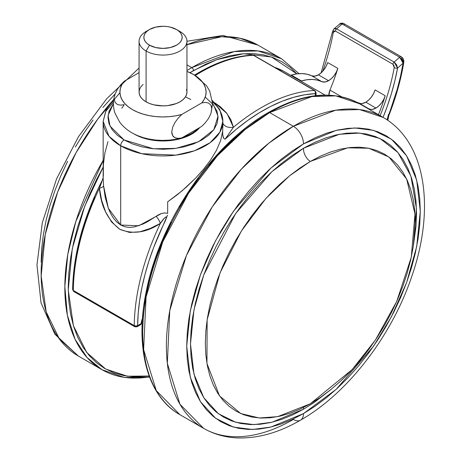 <?xml version="1.0" encoding="UTF-8"?>
<svg xmlns="http://www.w3.org/2000/svg" width="461" height="461" viewBox="0 0 461 461"><rect width="100%" height="100%" fill="white"/><g stroke="black" fill="none" stroke-linecap="round" stroke-linejoin="round"><path stroke-width="0.69" d="M195.234 75.471L198.558 73.501A2.391 1.383 60 0 1 199.054 72.406A2.391 1.383 60 0 1 200.253 72.521A179.536 103.656 -60 0 1 253.435 55.303A2.391 1.832 -92.6 0 0 252.588 55.095M205.22 97.069L213.645 104.993L218.03 116.27L213.806 129.737L198.518 141.769L175.9 148.379L153.404 148.776L124.078 139.954A4.789 2.766 120 0 0 120.696 145.814L141.798 153.692L175.814 155.138L194.507 150.764L210.135 142.685L219.834 132.226L222.859 121.387A59.844 34.552 180 0 1 185.916 153.306A59.844 34.552 180 0 1 120.696 145.814L120.696 225.031L125.046 226.824L129.558 227.406L134.139 226.985L143.094 224L147.485 221.758L158.596 214.745L161.402 213.558L164.525 212.919L167.671 213.345L167.671 201.82L181.916 190.963L195.285 178.459L203.41 169.423L210.614 159.95L216.463 150.298L220.617 140.611L222.675 131.218L222.675 133.886L222.732 123.6L222.675 133.886L222.675 131.218L220.617 140.611L216.463 150.298L210.614 159.95L203.41 169.423L195.285 178.459L186.48 186.976L177.26 194.778L167.671 201.82L167.671 213.345M212.527 101.979A59.844 34.552 180 0 1 222.859 121.387L219.747 109.58L212.4 100.527M283.601 71.19A2.391 1.383 120 0 0 283.578 71.178L298.711 79.88A169.959 98.124 120 0 0 297.097 78.987L283.555 71.167A169.959 98.124 120 0 0 274.468 67.277A169.959 98.124 -60 0 1 283.555 71.167A2.391 1.953 -61.9 0 0 283.503 71.138L283.555 71.167A2.391 1.383 -60 0 1 283.578 71.178A2.391 1.383 120 0 0 283.555 71.167L297.097 78.987A169.959 98.124 -60 0 1 298.728 79.891M141.821 322.838L140.64 324.7A2.391 1.383 -120 0 0 141.135 323.605A16.216 9.358 120 0 1 142.495 318.251L141.135 323.605L137.632 325.627L138.202 313.319L139.631 300.607L141.913 287.583L145.019 274.341L148.943 260.966L153.646 247.551L167.464 215.183L165.274 220.975L166.26 217.863L166.26 217.073L165.879 216.924L164.323 218.186L160.37 223.412L150.182 228.466L139.885 231.779L129.57 232.453L119.785 229.301L111.568 221.995L105.581 211.87L101.651 200.385L99.432 188.232A179.536 103.656 120 0 0 73.311 290.418L134.249 325.599A179.536 103.656 -60 0 1 160.37 223.412A179.536 103.656 120 0 0 134.249 325.599L73.311 290.418A179.536 103.656 -60 0 1 99.432 188.232L102.313 180.165M222.801 135.684L223.925 138.536L225.072 139.21L236.245 129.322L247.649 120.505L259.18 112.836L270.74 106.382L282.236 101.195L293.571 97.329L304.64 94.799L315.353 93.646L315.353 95.721L315.353 93.646A2.391 1.832 -92.6 0 0 314.367 90.483L253.435 55.303A179.536 103.656 120 0 0 200.253 72.521A179.536 103.656 120 0 0 195.285 75.5A179.536 103.656 -60 0 1 200.253 72.521A2.391 1.383 -120 0 0 199.054 72.406C217.65 61.705 235.508 55.937 252.616 55.095L253.919 55.412A2.391 1.383 120 0 0 253.435 55.303L314.367 90.483A179.536 103.656 120 0 0 233.445 127.265A179.536 103.656 -60 0 1 314.367 90.483L315.359 91.814L315.353 93.646A2.391 1.383 0 0 0 316.056 92.667A2.391 1.383 180 0 1 315.353 93.646A177.139 102.273 -60 0 0 225.072 139.21L223.925 138.536L223.199 137.269L222.675 133.886M107.96 141.642L104.889 152.994L103.35 164.681L103.35 176.211M103.143 178.038L102.895 179.006M101.789 181.911L99.432 188.232A9.577 2.547 174.7 0 0 103.569 185.944L105.217 197.354L108.341 208.263L110.594 213.385L113.371 218.041L116.766 222.046L120.696 225.031L120.696 145.814A59.844 34.552 180 0 1 103.166 121.387L109.009 136.277L120.696 145.814A4.789 2.766 -60 0 1 124.078 139.954L132.422 143.907L141.942 146.846L152.268 148.655L163.01 149.266L173.751 148.655L184.083 146.846L193.603 143.907L201.941 139.954L208.793 135.136L213.881 129.639L217.01 123.681L218.07 117.474L217.01 111.274L212.584 103.644M94.782 197.054L89.325 210.418L84.622 223.833L80.698 237.208L77.592 250.45L75.31 263.473L73.881 276.179L73.311 288.494M230.892 119.751L233.445 127.265L225.072 139.21L233.445 127.265A9.577 6.932 -9.5 0 1 222.859 123.214A9.577 6.932 170.5 0 0 233.445 127.265L227.06 113.602L214.693 102.74L220.542 106.929L226.53 112.939L230.892 119.751M113.498 101.979L105.615 111.608L103.166 121.387L103.166 178.632L103.569 185.944A9.577 2.547 -5.3 0 1 99.432 188.232C100.861 206.159 107.649 219.851 119.785 229.301C132.987 234.614 146.517 232.655 160.37 223.412A9.577 4.184 59.1 0 0 156.1 216.278A9.577 4.184 -120.9 0 1 160.37 223.412C163.35 218.445 168.49 213.385 165.274 220.975A177.139 102.273 -60 0 0 137.632 325.627L135.943 326.013L134.249 325.599A2.391 1.366 0.7 0 0 137.632 325.627A2.391 1.383 60 0 1 137.136 326.722L137.632 325.627L141.135 323.605A2.391 1.164 6.9 0 0 141.815 322.913L140.64 324.7L139.441 324.584M113.441 103.644L109.015 111.274L107.955 117.474L109.015 123.681L112.144 129.639L117.232 135.136L124.078 139.954L109.989 126.037L108.07 115.429L113.441 103.644M314.857 90.592A2.391 1.383 120 0 0 314.367 90.483A2.391 1.383 -60 0 1 314.857 90.592A2.391 1.383 -60 0 1 315.353 91.687A2.391 1.383 180 0 1 316.056 92.667L314.857 90.592L253.919 55.412A2.391 1.383 -60 0 0 253.435 55.303L252.374 55.124M103.201 177.45L102.33 180.13C83.234 217.846 73.328 254.282 72.613 289.439A2.391 1.366 0.7 0 0 73.311 290.418L73.806 291.542L73.311 290.418A2.391 1.383 120 0 0 73.806 291.542L75.005 291.421M140.64 324.7L137.136 326.722A2.391 1.383 60 0 1 135.943 326.601A2.391 1.383 -60 0 1 134.745 326.722A2.391 1.383 -60 0 1 134.249 325.599L134.745 326.722L73.806 291.542M103.172 178.632L103.569 185.944L108.341 208.263L120.696 225.031L138.646 225.786L161.511 213.518M149.468 29.521L146.085 31.475A23.937 13.818 0 0 0 146.085 51.021A23.937 13.818 180 0 1 139.072 41.248L139.072 92.067A23.937 13.818 0 0 0 146.085 101.841L146.085 51.021L149.473 45.161A19.149 11.058 180 0 1 149.468 29.521A19.149 11.058 180 0 1 176.551 29.521L170.34 27.124L166.749 26.496L163.01 26.283L155.685 27.124L149.473 29.521L147.088 31.198L145.319 33.111L144.23 35.186L143.861 37.341L144.23 39.496L145.319 41.571L147.088 43.484L149.473 45.161L155.685 47.558L163.01 48.399L170.34 47.558L176.551 45.161L178.937 43.484L180.706 41.571L181.795 39.496L182.164 37.341L181.795 35.186L180.706 33.111L178.937 31.198L176.551 29.521L179.94 31.475L176.551 29.521A19.149 11.058 180 0 1 176.551 45.161A19.149 11.058 180 0 1 149.473 45.161L146.085 51.021A23.937 13.818 0 0 0 179.94 51.021A23.937 13.818 0 0 0 179.94 31.475L179.94 31.475A23.937 13.818 180 0 1 186.953 41.248A23.937 13.818 180 0 1 172.172 54.018A23.937 13.818 180 0 1 146.085 51.021L146.085 101.841A23.937 13.818 0 0 0 172.172 104.837A23.937 13.818 0 0 0 186.953 92.067L186.492 94.764L185.126 97.357L182.913 99.743L179.94 101.841L176.309 103.558L167.683 105.621L163.01 105.886L153.853 104.837L149.716 103.558L146.085 101.841L143.106 99.743L140.899 97.357L139.533 94.764L139.072 92.067L139.533 89.371L140.899 86.777L143.106 84.392M188.537 72.025A43.086 24.877 180 0 1 193.482 74.475A19.149 11.058 -60 0 1 194.167 74.832A19.149 11.058 120 0 0 193.482 74.475L186.953 71.38M183.196 137.096L198.351 128.348A40.695 23.494 180 0 1 183.196 137.096M133.707 133.776A40.695 23.494 0 0 0 134.237 134.088L134.237 134.088A40.695 23.494 0 0 0 199.82 127.501L196.847 130.532L191.788 134.088L185.622 137.009L178.586 139.182L170.95 140.519L163.01 140.974L155.075 140.519L147.439 139.182L140.403 137.009L133.702 133.776M176.062 138.139L173.728 136.952L172.685 135.701L171.769 131.961L172.679 127.184L175.036 122.372L178.211 118.102L181.772 114.461L201.803 102.901L204.229 99.322L205.669 95.577L206.096 91.745L205.497 87.924L203.889 84.196L201.301 80.658L197.804 77.39L193.482 74.475A43.086 24.877 180 0 1 201.803 102.901L205.347 102.428L208.528 103.028L210.89 105.114L211.806 108.854L210.896 113.625L208.539 118.437L205.364 122.712L201.803 126.354L181.772 137.914L178.217 138.386L175.042 137.787L172.685 135.701L172.005 134.018L171.769 131.961L172.679 127.184L175.036 122.372L178.211 118.102L181.772 114.461A43.086 24.877 180 0 1 132.543 109.66A43.086 24.877 180 0 1 124.222 81.234L121.796 84.812L120.356 88.558L119.929 92.39L120.528 96.216L122.136 99.939L124.724 103.477L128.221 106.745L132.543 109.66L137.597 112.156L143.25 114.172L149.381 115.665L155.83 116.598L162.456 116.944L169.089 116.696L175.583 115.861L181.772 114.461L201.803 102.901L205.347 102.428L208.528 103.028L210.89 105.114L211.57 106.791L211.806 108.854L210.896 113.625L208.539 118.437L205.364 122.712L201.803 126.354L181.772 137.914L175.583 139.314L169.089 140.15L162.456 140.398L155.83 140.052L149.381 139.118L143.25 137.626L137.597 135.609M114.455 96.418L115.129 93.952L117.492 89.14L120.667 84.87L124.222 81.234L139.072 72.659L124.222 81.234L120.667 84.87L117.492 89.14L115.106 94.021C112.951 100.342 112.893 106.681 114.927 113.037L119.71 122.177C124.222 128.02 130.077 132.451 137.263 135.465M186.492 89.371L186.953 92.067L186.953 41.248M136.617 135.188A43.086 24.877 0 0 0 181.772 137.914L178.217 138.386M185.431 96.914L190.773 99.495M121.796 108.266L124.222 104.687L120.661 105.16L117.486 104.555L115.129 102.469L114.219 98.74M188.762 72.123L194.098 74.791L206.563 85.752L209.72 91.088L212.584 103.644L210.896 113.625M139.072 41.248A23.937 13.818 180 0 1 147.964 30.501M149.548 376.015L127.432 376.228L105.684 369.054L86.72 352.486L73.403 325.702L68.24 289.929L72.302 248.56L84.732 206.211L103.166 167.124L96.654 179.352L89.33 194.98L83.015 210.798L77.759 226.668L73.616 242.423L70.631 257.912L68.827 272.993L68.222 287.52L68.827 301.35L70.631 314.35L73.616 326.394L77.759 337.366L83.015 347.162L89.33 355.69L96.654 362.859L104.912 368.61L114.017 372.886L123.888 375.64L134.433 376.85L149.185 376.067M189.961 72.654L193.482 70.568A2.391 1.383 -120 0 0 191.788 67.634L186.953 64.845L191.788 67.634A179.536 103.656 -60 0 1 281.556 58.743L258.016 50.929L234.102 51.592L191.788 67.634A2.391 1.383 60 0 1 193.482 70.568L216.947 59.578L243.592 53.718L271.529 57.02L296.878 73.875L290.303 67.548L282.051 61.797L272.941 57.521L263.07 54.767L252.524 53.557L241.414 53.902L229.843 55.804L217.915 59.239L205.756 64.177L189.961 72.654M103.166 160.428L75.829 221.516L67.779 254.466L64.84 286.425L67.387 315.289L75.103 339.336L87.066 357.546L102.019 369.71A179.536 103.656 -60 0 1 103.166 160.428M113.769 99.415A179.536 103.656 120 0 0 78.324 356.025L59.429 339.077L46.227 311.976L41.156 275.978L45.253 234.459L57.677 191.949L76.094 152.643L97.674 119.226L119.941 92.707M149.485 376.862A179.536 103.656 -60 0 1 102.019 369.71L124.389 377.473L149.958 377.133M186.953 70.539A179.536 103.656 -60 0 1 191.788 67.634M41.138 262.113L41.703 248.565L43.386 234.505L46.169 220.058L50.03 205.37L54.934 190.577L60.823 175.82L67.652 161.252M75.35 147.001L83.839 133.206L93.047 120.01M102.878 107.528L115.152 93.894M138.127 73.207L139.072 72.475M186.953 44.694L221.655 36.719L240.031 38.228L257.855 45.063A179.536 103.656 120 0 0 186.953 44.694M208.914 164.738L220.024 152.251L231.595 140.789L243.523 130.457L255.682 121.352L267.956 113.567A2.391 1.383 60 0 1 268.452 112.472A2.391 1.383 60 0 1 269.65 112.588L311.964 96.545L335.879 95.882L359.419 103.696A179.536 103.656 120 0 0 269.65 112.588L293.346 126.274A179.536 103.656 -60 0 1 383.114 117.382L359.574 109.562L335.666 110.225L293.346 126.274A14.36 8.292 60 0 1 303.505 143.861L336.207 130.377L354.682 127.951L373.577 130.377L391.498 139.245L406.556 155.76L416.704 180.17L420.299 211.294L416.704 246.566L406.556 282.691L391.498 316.598L373.577 346.159L336.207 389.315L303.505 413.586A14.36 8.292 60 0 1 300.526 420.161A14.36 8.292 60 0 1 293.346 419.452A179.536 103.656 -60 0 1 203.583 428.344A179.536 103.656 -60 0 1 176.062 284.477A179.536 103.656 -60 0 1 293.346 126.274L268.959 143.083L241.23 169.285L212.285 206.851L186.457 255.486L169.775 310.616L167.326 363.337L179.946 404.228L203.583 428.344C214.025 434.308 225.51 437.506 238.049 437.95C258.414 438.434 279.239 432.51 300.526 420.161A14.36 8.292 -120 0 0 303.505 413.586L314.949 406.331L326.29 397.843L337.406 388.208L348.199 377.519L358.56 365.878L368.391 353.397L377.599 340.201L386.088 326.405L393.786 312.155L400.615 297.587L406.504 282.829L411.408 268.037L415.269 253.348L418.052 238.902L419.735 224.835L420.299 211.294L419.735 198.403L418.052 186.279L415.269 175.047L411.408 164.819L406.504 155.685L400.615 147.733L393.786 141.043L386.088 135.684L377.599 131.696L368.391 129.126L358.56 128.002L348.199 128.325L337.406 130.094L326.29 133.298L314.949 137.902L303.505 143.861L292.055 151.122L280.72 159.61L269.599 169.245L258.805 179.934L248.444 191.574L238.614 204.056L229.411 217.252L220.917 231.042L213.218 245.292L206.395 259.866L200.5 274.618L195.602 289.416L191.736 304.104L188.952 318.551L187.27 332.612L186.711 346.153L187.27 359.05L188.952 371.168L191.736 382.4L195.602 392.634L200.5 401.767L206.395 409.72L213.218 416.404L220.917 421.769L229.411 425.751L238.614 428.321L248.444 429.45L258.805 429.128L269.599 427.353L280.72 424.149L292.055 419.55L303.505 413.586L270.803 427.076L252.323 429.496L233.427 427.076L215.506 418.208L200.449 401.687L190.301 377.277L186.711 346.153L190.301 310.881L200.449 274.756L215.506 240.849L233.427 211.294L270.803 168.138L303.505 143.861A14.36 8.292 -120 0 0 293.346 126.274L269.65 112.588A179.536 103.656 120 0 0 152.361 270.797A179.536 103.656 120 0 0 179.882 414.664L156.25 390.548L143.63 349.657L146.079 296.936L162.762 241.806L188.584 193.171L217.529 155.605L245.264 129.403L269.65 112.588A2.391 1.383 -120 0 0 268.452 112.472C303.401 92.788 333.724 89.86 359.419 103.696L383.114 117.382C426.679 142.265 435.288 209.778 411.529 277.142C391.452 336.38 347.421 393.538 300.526 420.161M303.528 407.461A10.534 6.079 -120 0 0 303.505 409.224L271.857 422.27L253.982 424.616L235.698 422.27L218.358 413.69L203.785 397.705L193.966 374.09L190.491 343.975L193.966 309.844L203.785 274.889L235.698 213.478L271.857 171.717L303.505 148.229A10.534 6.079 -120 0 0 310.276 161.454L289.548 175.808L265.951 198.386L241.449 230.892L220.041 272.86L207.133 319.796L206.949 363.498L219.545 395.924L240.798 413.569L259.284 417.989L277.706 416.635L310.276 403.813L320.562 397.296L330.75 389.666L340.737 381.011L350.435 371.405L359.747 360.946L368.581 349.732L376.85 337.873L384.48 325.478L391.401 312.673L397.532 299.581L402.828 286.321L407.23 273.033L410.699 259.831L413.2 246.848L414.716 234.217L415.217 222.046L414.716 210.458L413.2 199.567L410.699 189.477L407.23 180.286L402.828 172.074L397.532 164.929L391.401 158.924L384.48 154.101L376.85 150.522L368.581 148.212L359.747 147.203L350.435 147.491L340.737 149.082L330.75 151.963L320.562 156.1L310.276 161.454L299.99 167.977L289.802 175.601L279.81 184.262L270.111 193.862L260.805 204.327L251.971 215.535L243.696 227.4L236.067 239.789L229.152 252.593L223.015 265.686L217.719 278.945L213.316 292.239L209.847 305.436L207.346 318.418L205.837 331.056L205.329 343.226L205.837 354.809L207.346 365.7L209.847 375.79L213.316 384.987L217.719 393.193L223.015 400.338L229.152 406.348L236.067 411.166L243.696 414.744L251.971 417.055L260.805 418.069L270.111 417.775L279.81 416.185L289.802 413.31L299.99 409.172L310.276 403.813L352.152 369.572L375.502 339.901L396.731 301.408L411.27 257.255L414.981 213.996L406.665 179.064L388.928 156.999L368.673 148.235L347.629 147.825L310.276 161.454A10.534 6.079 60 0 1 303.505 148.229L339.371 134.266L359.649 133.056L379.893 138.45L397.895 152.464L410.901 176.102L416.433 208.435L413.281 246.364L415.972 226.582L416.519 213.478L415.972 201.002L414.347 189.275L411.65 178.407L407.916 168.507L403.173 159.667L397.468 151.974L390.865 145.503L383.414 140.311L375.196 136.456L366.288 133.972L356.779 132.877L346.753 133.194L336.311 134.906L325.552 138.006L314.581 142.461L303.505 148.229L292.424 155.253L281.458 163.465L270.699 172.789L260.258 183.132L250.231 194.392L240.717 206.47L231.808 219.24L223.591 232.586L216.14 246.376L209.536 260.477L203.837 274.75L199.094 289.064L195.355 303.28L192.663 317.26L191.033 330.865L190.491 343.975L191.033 356.451L192.663 368.178L195.355 379.046L199.094 388.946L203.837 397.785L209.536 405.478L216.14 411.95L223.591 417.136L231.808 420.991L240.717 423.48L250.231 424.569L260.258 424.258L270.699 422.541L281.458 419.447L292.424 414.992L303.505 409.224A10.534 6.079 60 0 1 303.528 407.461M330.364 389.971L314.581 402.199L303.505 409.224M142.703 330.52L143.302 315.992L145.106 300.912L148.096 285.422L152.234 269.668L157.489 253.798L163.811 237.98L171.135 222.346M179.387 207.064L188.497 192.277L198.368 178.119M365.809 102.204A14.36 8.292 120 0 0 375.081 89.912L385.235 95.779A14.36 8.292 -60 0 1 375.969 108.07L365.809 102.204L362.179 103.529L360.514 103.541L356.618 102.175A67.024 38.695 120 0 1 359.027 103.12A14.36 8.292 120 0 0 365.809 102.204L375.969 108.07L372.332 109.39L370.667 109.407L367.169 108.174A67.024 38.695 -60 0 1 369.18 108.986L359.027 103.12L369.18 108.986A14.36 8.292 -60 0 0 375.969 108.07L378.844 105.926L381.489 102.993L383.679 99.513L385.235 95.779L375.081 89.912L373.525 93.652L371.336 97.127L368.691 100.06L365.809 102.204M328.572 80.704A14.36 8.292 -60 0 1 321.79 81.62L311.63 75.76A14.36 8.292 120 0 0 318.413 74.843L328.572 80.704L331.453 78.56L334.098 75.627L336.288 72.152L337.844 68.412L327.685 62.552L337.844 68.412A169.959 98.124 -60 0 1 329.943 90.062A169.959 98.124 120 0 0 337.844 68.412A14.36 8.292 -60 0 1 328.572 80.704L318.413 74.843L321.294 72.7L323.939 69.767L326.129 66.286L327.685 62.552A14.36 8.292 120 0 1 318.413 74.843L314.782 76.163L311.63 75.76A67.024 38.695 120 0 0 291.317 75.074L296.855 73.881L302.134 73.593L307.084 74.221L311.63 75.76L321.79 81.62L324.942 82.029L328.572 80.704M394.224 67.6A169.959 98.124 -60 0 1 380.146 115.665A169.959 98.124 -60 0 0 394.224 67.6A2.391 1.031 10.3 0 0 397.561 68.072L394.864 80.802L391.383 93.687L387.136 106.647L383.068 117.353A172.351 99.507 120 0 0 397.561 68.072L403.098 63.169L397.561 68.072L394.161 62.085L336.611 28.859L342.102 23.989L399.652 57.216L394.161 62.085L396.587 64.684L397.561 68.072A2.391 1.031 -169.7 0 1 394.224 67.6L394.046 65.704L392.945 64.258A2.391 1.383 -60 0 1 394.161 62.085L336.611 28.859L342.102 23.989L340.794 23.546L339.503 23.943L342.102 23.989L399.652 57.216L394.161 62.085A2.391 1.383 120 0 0 392.945 64.258L394.224 67.6M335.395 31.031L392.945 64.258L335.395 31.031A2.391 1.383 -60 0 1 336.611 28.859A2.391 1.383 120 0 0 335.395 31.031L334.035 31.06L333.286 32.42L335.395 31.031M322.723 71.248A169.959 98.124 120 0 0 333.286 32.42A2.391 1.031 -169.7 0 1 332.577 31.492A2.391 1.031 10.3 0 0 333.286 32.42A169.959 98.124 120 0 1 322.723 71.248M328.912 95.145A9.577 5.526 120 0 1 329.943 90.062L341.595 96.793L329.943 90.062L328.918 95.266M378.452 114.691A169.959 98.124 120 0 0 385.235 95.779A169.959 98.124 120 0 1 378.452 114.691M403.087 60.702L403.058 61.641A2.391 1.066 -170.6 0 1 403.767 62.575A2.391 1.066 -170.6 0 1 403.098 63.169L402.084 59.797L399.652 57.216A2.391 1.383 -60 0 1 401.289 56.778A2.391 1.383 -60 0 1 401.75 58.27L403.087 60.702M387.188 119.987L397.232 89.232L400.563 76.105L403.098 63.169A2.391 1.066 9.4 0 0 403.767 62.575C404.107 60.063 403.283 58.126 401.289 56.778L343.739 23.551A2.391 1.383 120 0 0 342.102 23.989A2.391 1.383 -60 0 1 343.733 23.551A2.391 1.383 -60 0 1 344.2 25.044M301.229 81.338L301.471 80.94L307.009 79.741L312.293 79.453L317.243 80.087L321.79 81.62A67.024 38.695 -60 0 0 301.471 80.94L301.229 81.338M291.058 75.5L291.317 75.074L301.471 80.94L291.317 75.074L291.058 75.5M335.297 28.415L336.611 28.859L334 28.824L335.297 28.415M333.827 28.997L332.577 31.486A2.391 1.031 -169.7 0 1 333.24 30.939L333.487 29.562M401.283 56.778A2.391 1.383 120 0 0 399.652 57.216L403.098 63.169A179.536 103.656 -60 0 1 388.289 115.694A2.391 0.49 21.5 0 0 388.825 115.59A2.391 0.49 -158.5 0 1 388.289 115.694A11.969 6.909 120 0 0 387.194 119.929M388.496 115.158A2.391 0.49 21.5 0 0 388.053 114.864A2.391 0.49 -158.5 0 1 388.496 115.158M222.721 123.715L222.859 127.518L222.859 121.387M298.711 79.88L325.408 95.294M113.625 100.527L111.228 102.843L106.289 109.557L103.166 121.387M316.056 95.946L316.056 92.667M199.054 72.406L194.582 75.074M274.33 67.197L283.578 71.178M137.136 326.722L134.745 326.722M141.815 322.913L142.363 320.182M179.94 31.475L176.551 29.521M139.072 68.038L106.658 98.775L78.503 136.64L56.53 178.943L42.326 222.703L36.961 264.937L41.046 302.929L54.922 334.242L78.324 356.025L102.019 369.71M186.953 41.283L222.945 35.439L257.855 45.063L281.556 58.743L298.993 73.656M203.583 428.344L179.882 414.664C147.024 396.27 134.237 346.551 146.615 289.681C160.589 219.77 212.965 143.509 268.452 112.472M343.739 23.551L342.73 23.142L340.644 23.257L334 28.824M403.767 62.581C400.857 80.001 395.872 97.674 388.819 115.596L387.816 120.35M332.577 31.486L321.092 72.884"/></g></svg>
